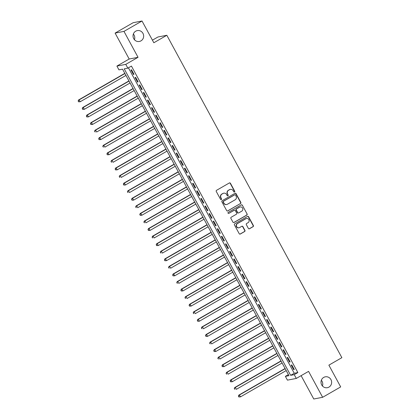 <?xml version="1.0" encoding="UTF-8"?>
<svg xmlns="http://www.w3.org/2000/svg" width="420" height="420" viewBox="0 0 420 420"><rect width="100%" height="100%" fill="white"/><g stroke="black" fill="none" stroke-linecap="round" stroke-linejoin="round"><path stroke-width="0.63" d="M234.512 191.998A0.593 0.572 79.1 0 0 234.728 191.195L230.444 183.304A0.851 0.814 79.1 0 0 229.331 182.968L216.573 190.307A0.851 0.814 79.1 0 0 216.269 191.457L220.553 199.348A0.593 0.572 79.1 0 0 221.335 199.584A0.593 0.572 79.1 0 0 221.545 198.781L220.994 197.757A2.714 2.604 79.1 0 1 221.97 194.077L223.031 193.463A2.714 2.604 79.1 0 1 226.59 194.534L227.147 195.557A0.593 0.572 79.1 0 0 227.923 195.793A0.593 0.572 79.1 0 0 228.139 194.985L227.582 193.966A2.714 2.604 79.1 0 1 228.559 190.281L229.619 189.672A2.714 2.604 79.1 0 1 233.179 190.743L233.735 191.767A0.593 0.572 79.1 0 0 234.512 191.998M234.218 192.071A0.593 0.572 79.1 0 0 234.486 191.242L230.202 183.346A0.851 0.814 79.1 0 0 229.457 182.91M221.041 199.658A0.593 0.572 79.1 0 0 221.309 198.823L220.994 197.757M227.63 195.867A0.593 0.572 79.1 0 0 227.897 195.032L227.582 193.966M323.694 377.417A5.534 5.308 79.1 0 0 327.369 387.697A5.534 5.308 79.1 0 0 331.306 380.405A5.534 5.308 79.1 0 0 323.694 377.417M135.707 31.19A5.534 5.308 79.1 0 0 139.382 41.465A5.534 5.308 79.1 0 0 143.32 34.178A5.534 5.308 79.1 0 0 135.707 31.19M248.372 228.407A0.851 0.814 79.1 0 0 249.485 228.743L253.066 226.684A0.851 0.814 79.1 0 0 253.37 225.53L248.614 216.767A0.851 0.814 79.1 0 0 247.501 216.431L234.743 223.771A0.851 0.814 79.1 0 0 234.439 224.921L239.201 233.688A0.851 0.814 79.1 0 0 240.308 234.024L244.634 231.536A0.851 0.814 79.1 0 0 244.939 230.386L242.902 226.632A0.851 0.814 79.1 0 0 241.789 226.296L239.647 227.53A2.268 2.179 79.1 0 1 236.523 226.306A2.268 2.179 79.1 0 1 237.489 223.555L245.884 218.726A2.268 2.179 79.1 0 1 249.008 219.949A2.268 2.179 79.1 0 1 248.042 222.7L246.645 223.503A0.851 0.814 79.1 0 0 246.341 224.653L248.372 228.407M294.242 374.651L296.3 378.436L287.427 380.142L285.374 376.357L288.971 375.664L122.556 69.169L118.96 69.862L116.902 66.076L125.774 64.37L127.827 68.15L124.231 68.843L290.645 375.344L294.242 374.651L297.854 372.572L131.439 66.076L127.827 68.15M142.018 21L123.974 31.385L115.101 33.091L133.15 22.706L142.018 21L153.835 42.756L166.829 35.28L341.87 357.672L328.876 365.148L340.688 386.909L322.644 397.294L308.569 371.375L296.3 378.436M115.101 33.091L129.176 59.015L138.043 57.304L123.974 31.385M138.043 57.304L125.774 64.37M240.524 203.579A0.851 0.814 79.1 0 0 240.828 202.429L236.066 193.662A0.851 0.814 79.1 0 0 234.953 193.331L222.201 200.671A0.851 0.814 79.1 0 0 221.897 201.821L226.653 210.583A0.851 0.814 79.1 0 0 227.766 210.919L240.282 203.627A0.851 0.814 79.1 0 0 240.587 202.477L235.83 193.709A0.851 0.814 79.1 0 0 235.079 193.268M242.34 205.217L247.097 213.98A0.851 0.814 79.1 0 1 246.792 215.129L234.04 222.469A0.851 0.814 79.1 0 1 232.927 222.138L230.89 218.384A0.851 0.814 79.1 0 1 231.194 217.234L236.366 214.258A0.851 0.814 79.1 0 0 236.675 213.108L235.321 210.62A0.851 0.814 79.1 0 0 234.208 210.284L228.827 213.381A0.593 0.572 79.1 0 1 228.008 213.061A0.593 0.572 79.1 0 1 228.26 212.341L241.227 204.881A0.851 0.814 79.1 0 1 242.34 205.217L247.097 213.98M301.108 375.669L313.777 399L322.644 397.294M134.012 74.356L131.549 69.814L130.951 69.93L133.413 74.471L134.012 74.356M138.122 81.926L135.66 77.385L135.056 77.501L137.524 82.037L138.122 81.926M142.233 89.492L139.766 84.95L139.167 85.066L141.635 89.607L142.233 89.492M146.339 97.062L143.876 92.521L143.278 92.636L145.74 97.172L146.339 97.062M150.449 104.627L147.987 100.086L147.383 100.202L149.851 104.743L150.449 104.627M154.56 112.198L152.093 107.657L151.494 107.772L153.962 112.308L154.56 112.198M158.666 119.763L156.203 115.222L155.605 115.337L158.067 119.879L158.666 119.763M162.776 127.334L160.314 122.792L159.71 122.908L162.178 127.444L162.776 127.334M166.887 134.899L164.419 130.358L163.821 130.473L166.288 135.014L166.887 134.899M170.993 142.469L168.53 137.928L167.932 138.043L170.394 142.579L170.993 142.469M175.103 150.034L172.641 145.493L172.037 145.609L174.505 150.15L175.103 150.034M179.214 157.605L176.747 153.064L176.148 153.179L178.616 157.715L179.214 157.605M183.32 165.17L180.857 160.629L180.259 160.745L182.721 165.286L183.32 165.17M187.43 172.741L184.968 168.2L184.364 168.315L186.832 172.851L187.43 172.741M191.541 180.306L189.073 175.765L188.475 175.88L190.942 180.422L191.541 180.306M195.647 187.877L193.184 183.335L192.586 183.451L195.048 187.987L195.647 187.877M199.757 195.442L197.295 190.901L196.691 191.016L199.159 195.557L199.757 195.442M203.868 203.012L201.401 198.471L200.802 198.587L203.27 203.123L203.868 203.012M207.979 210.578L205.511 206.036L204.913 206.152L207.375 210.693L207.979 210.578M212.084 218.148L209.622 213.607L209.018 213.722L211.486 218.258L212.084 218.148M216.195 225.713L213.728 221.172L213.129 221.288L215.597 225.829L216.195 225.713M220.306 233.284L217.838 228.743L217.24 228.858L219.702 233.394L220.306 233.284M224.411 240.849L221.949 236.308L221.345 236.423L223.813 240.965L224.411 240.849M228.522 248.42L226.054 243.878L225.456 243.994L227.923 248.53L228.522 248.42M232.633 255.985L230.165 251.444L229.567 251.559L232.029 256.1L232.633 255.985M236.738 263.555L234.276 259.014L233.672 259.13L236.14 263.666L236.738 263.555M240.849 271.12L238.382 266.579L237.783 266.695L240.251 271.236L240.849 271.12M244.96 278.686L242.492 274.15L241.894 274.265L244.356 278.801L244.96 278.686M249.065 286.256L246.603 281.715L245.999 281.831L248.467 286.372L249.065 286.256M253.176 293.822L250.709 289.286L250.11 289.401L252.578 293.937L253.176 293.822M257.287 301.392L254.819 296.851L254.221 296.966L256.683 301.507L257.287 301.392M261.392 308.957L258.93 304.421L258.326 304.537L260.794 309.073L261.392 308.957M265.503 316.528L263.036 311.987L262.437 312.102L264.904 316.643L265.503 316.528M269.614 324.093L267.146 319.557L266.548 319.673L269.01 324.209L269.614 324.093M273.719 331.663L271.257 327.122L270.653 327.238L273.121 331.779L273.719 331.663M277.83 339.229L275.363 334.693L274.764 334.808L277.231 339.344L277.83 339.229M281.941 346.799L279.473 342.258L278.875 342.374L281.337 346.915L281.941 346.799M286.046 354.365L283.584 349.829L282.986 349.944L285.448 354.48L286.046 354.365M290.157 361.935L287.69 357.394L287.091 357.509L289.558 362.05L290.157 361.935M128.41 67.814L294.257 373.264L297.854 372.572M291.202 365.08L293.664 369.616L294.268 369.5L291.8 364.964L291.202 365.08M166.829 35.28L157.957 36.986L152.428 40.168M322.439 385.969A5.534 5.308 79.1 0 0 321.342 380.257M134.453 39.742A5.534 5.308 79.1 0 0 133.355 34.03M288.398 374.619L285.374 376.357M129.176 59.015L116.902 66.076M294.257 373.264L290.645 375.344M133.413 74.471L133.917 74.183M137.524 82.037L138.028 81.748M141.635 89.607L142.139 89.318M145.74 97.172L146.244 96.883M149.851 104.743L150.355 104.454M153.962 112.308L154.466 112.019M158.067 119.879L158.571 119.59M162.178 127.444L162.682 127.155M166.288 135.014L166.792 134.726M170.394 142.579L170.898 142.291M174.505 150.15L175.009 149.861M178.616 157.715L179.12 157.427M182.721 165.286L183.225 164.997M186.832 172.851L187.336 172.562M190.942 180.422L191.447 180.133M195.048 187.987L195.552 187.698M199.159 195.557L199.663 195.269M203.27 203.123L203.774 202.834M207.375 210.693L207.879 210.404M211.486 218.258L211.99 217.97M215.597 225.829L216.101 225.54M219.702 233.394L220.206 233.105M223.813 240.965L224.317 240.676M227.923 248.53L228.428 248.241M232.029 256.1L232.533 255.811M236.14 263.666L236.644 263.377M240.251 271.236L240.755 270.947M244.356 278.801L244.86 278.512M248.467 286.372L248.971 286.083M252.578 293.937L253.082 293.648M256.683 301.507L257.187 301.219M260.794 309.073L261.298 308.784M264.904 316.643L265.409 316.355M269.01 324.209L269.514 323.92M273.121 331.779L273.625 331.49M277.231 339.344L277.736 339.056M281.337 346.915L281.841 346.626M285.448 354.48L285.952 354.191M289.558 362.05L290.062 361.762M293.664 369.616L294.173 369.327M230.402 189.383L230.16 189.43A2.714 2.604 79.1 0 0 229.383 189.719L229.619 189.672M227.341 194.009A2.714 2.604 79.1 0 1 228.317 190.328L229.383 189.719M223.808 193.174L223.571 193.221A2.714 2.604 79.1 0 0 222.794 193.51L223.031 193.463M220.752 197.804A2.714 2.604 79.1 0 1 221.728 194.124L222.794 193.51M227.404 211.024A0.851 0.814 79.1 0 0 227.53 210.966L240.282 203.627M235.52 195.053A0.593 0.572 79.1 0 0 234.743 194.817L223.545 201.259A0.593 0.572 79.1 0 0 223.33 202.067L223.918 203.144A2.714 2.604 79.1 0 0 227.472 204.215L235.127 199.81A2.714 2.604 79.1 0 0 236.103 196.13L235.52 195.053M234.911 194.754L234.67 194.801A0.593 0.572 79.1 0 0 234.502 194.864L234.743 194.817M226.695 204.503L226.459 204.55A2.714 2.604 79.1 0 1 223.676 203.191L223.094 202.109A0.593 0.572 79.1 0 1 223.303 201.306L234.502 194.864M233.672 222.574A0.851 0.814 79.1 0 0 233.798 222.516L246.556 215.177A0.851 0.814 79.1 0 0 246.86 214.027M234.454 210.194L234.213 210.236A0.851 0.814 79.1 0 0 233.972 210.331L228.827 213.381M241.736 211.171A2.268 2.179 79.1 0 0 240.23 206.95A2.268 2.179 79.1 0 0 239.578 207.197L236.618 208.898A0.851 0.814 79.1 0 0 236.313 210.047L237.668 212.536A0.851 0.814 79.1 0 0 238.775 212.872L241.736 211.171M240.23 206.95L239.988 206.997A2.268 2.179 79.1 0 0 239.337 207.239L239.578 207.197M238.534 212.961L238.292 213.008A0.851 0.814 79.1 0 1 237.426 212.583L236.077 210.095A0.851 0.814 79.1 0 1 236.381 208.945L239.337 207.239M242.099 205.259A0.851 0.814 79.1 0 0 241.353 204.823M246.535 218.484L246.293 218.531A2.268 2.179 79.1 0 0 245.648 218.773L245.884 218.726M238.996 227.771L238.754 227.819A2.268 2.179 79.1 0 1 237.248 223.603L245.648 218.773M239.946 234.124A0.851 0.814 79.1 0 0 240.072 234.066L244.393 231.583A0.851 0.814 79.1 0 0 244.697 230.428L242.66 226.679A0.851 0.814 79.1 0 0 241.915 226.238M249.123 228.847A0.851 0.814 79.1 0 0 249.249 228.79L252.824 226.727A0.851 0.814 79.1 0 0 253.129 225.577L248.372 216.815A0.851 0.814 79.1 0 0 247.622 216.374M124.829 73.353L78.577 99.971L79.18 99.855L80.204 101.745L125.953 75.421M124.924 73.532L79.18 99.855L78.13 101.042L78.782 101.755L78.367 100.999M78.782 101.755L80.204 101.745L78.54 101.803M78.13 101.042L78.577 99.971M128.935 80.923L82.688 107.536L83.286 107.42L84.315 109.316L130.058 82.992M129.035 81.097L83.286 107.42L82.236 108.612L82.887 109.321L82.478 108.565M82.887 109.321L84.315 109.316L82.651 109.368M82.236 108.612L82.688 107.536M133.046 88.489L86.798 115.106L87.397 114.991L88.426 116.881L134.169 90.557M133.14 88.667L87.397 114.991L86.347 116.177L86.998 116.891L86.588 116.135M86.998 116.891L88.426 116.881L86.756 116.939M86.347 116.177L86.798 115.106M137.156 96.059L90.904 122.672L91.508 122.556L92.531 124.451L138.28 98.128M137.251 96.233L91.508 122.556L90.458 123.748L91.109 124.457L90.694 123.701M91.109 124.457L92.531 124.451L90.867 124.504M90.458 123.748L90.904 122.672M141.262 103.624L95.014 130.242L95.613 130.127L96.642 132.017L142.385 105.693M141.362 103.803L95.613 130.127L94.563 131.313L95.214 132.027L94.805 131.271M94.563 131.313L95.014 130.242M145.373 111.195L99.125 137.807L99.724 137.692L100.753 139.587L146.496 113.264M145.467 111.368L99.724 137.692L98.674 138.884L99.325 139.592L98.915 138.836M99.325 139.592L100.753 139.587L99.083 139.64M98.674 138.884L99.125 137.807M149.483 118.76L103.231 145.378L103.835 145.262L104.858 147.152L150.607 120.829M149.578 118.939L103.835 145.262L102.785 146.449L103.436 147.163L103.021 146.407M102.785 146.449L103.231 145.378M153.589 126.331L107.342 152.943L107.94 152.828L108.969 154.723L154.712 128.399M153.689 126.504L107.94 152.828L106.89 154.019L107.541 154.728L107.132 153.972M107.541 154.728L108.969 154.723L107.305 154.775M106.89 154.019L107.342 152.943M157.7 133.896L111.452 160.514L112.051 160.398L113.08 162.288L158.823 135.965M157.794 134.075L112.051 160.398L111.001 161.584L111.652 162.298L111.242 161.542M111.001 161.584L111.452 160.514M161.81 141.466L115.558 168.079L116.162 167.963L117.185 169.859L162.934 143.535M161.905 141.64L116.162 167.963L115.112 169.155L115.763 169.864L115.348 169.108M115.763 169.864L117.185 169.859L115.521 169.911M115.112 169.155L115.558 168.079M165.916 149.032L119.669 175.649L120.267 175.534L121.296 177.424L167.039 151.1M166.016 149.21L120.267 175.534L119.217 176.72L119.868 177.434L119.459 176.678M119.217 176.72L119.669 175.649M170.027 156.602L123.779 183.215L124.378 183.099L125.407 184.994L171.15 158.671M170.121 156.776L124.378 183.099L123.328 184.291L123.979 185L123.569 184.244M123.979 185L125.407 184.994L123.737 185.047M123.328 184.291L123.779 183.215M174.137 164.167L127.885 190.785L128.489 190.669L129.512 192.559L175.261 166.236M174.232 164.346L128.489 190.669L127.439 191.856L128.089 192.57L127.675 191.814M127.439 191.856L127.885 190.785M178.248 171.738L131.995 198.35L132.594 198.235L133.623 200.13L179.366 173.806M178.343 171.911L132.594 198.235L131.544 199.427L132.195 200.135L131.786 199.379M132.195 200.135L133.623 200.13L131.959 200.183M131.544 199.427L131.995 198.35M182.353 179.303L136.106 205.921L136.705 205.805L137.734 207.695L183.477 181.372M182.448 179.482L136.705 205.805L135.655 206.992L136.306 207.706L135.896 206.95M135.655 206.992L136.106 205.921M186.464 186.874L140.212 213.486L140.816 213.371L141.839 215.266L187.588 188.942M186.559 187.047L140.816 213.371L139.766 214.562L140.416 215.271L140.002 214.515M140.416 215.271L141.839 215.266L140.175 215.318M139.766 214.562L140.212 213.486M190.575 194.439L144.322 221.056L144.921 220.941L145.95 222.831L191.693 196.508M190.669 194.618L144.921 220.941L143.871 222.128L144.522 222.841L144.113 222.085M143.871 222.128L144.322 221.056M194.68 202.01L148.433 228.622L149.032 228.506L150.061 230.402L195.804 204.078M194.775 202.183L149.032 228.506L147.982 229.698L148.633 230.407L148.223 229.651M148.633 230.407L150.061 230.402L148.391 230.454M147.982 229.698L148.433 228.622M198.791 209.575L152.539 236.192L153.143 236.077L154.166 237.967L199.915 211.643M198.886 209.753L153.143 236.077L152.093 237.263L152.744 237.977L152.329 237.221M152.093 237.263L152.539 236.192M202.902 217.145L156.65 243.758L157.248 243.642L158.277 245.537L204.02 219.214M202.997 217.319L157.248 243.642L156.198 244.834L156.849 245.543L156.44 244.787M156.849 245.543L158.277 245.537L156.613 245.59M156.198 244.834L156.65 243.758M207.008 224.71L160.76 251.328L161.359 251.213L162.388 253.103L208.131 226.779M207.102 224.889L161.359 251.213L160.309 252.399L160.96 253.113L160.55 252.357M160.309 252.399L160.76 251.328M211.118 232.281L164.866 258.893L165.47 258.778L166.493 260.673L212.242 234.35M211.213 232.454L165.47 258.778L164.419 259.97L165.071 260.678L164.656 259.922M165.071 260.678L166.493 260.673L164.829 260.726M164.419 259.97L164.866 258.893M215.229 239.846L168.977 266.464L169.575 266.348L170.604 268.238L216.347 241.915M215.323 240.025L169.575 266.348L168.525 267.535L169.176 268.249L168.767 267.493M168.525 267.535L168.977 266.464M219.334 247.417L173.087 274.029L173.686 273.913L174.715 275.809L220.458 249.485M219.429 247.59L173.686 273.913L172.636 275.105L173.287 275.814L172.877 275.058M173.287 275.814L174.715 275.809L173.045 275.861M172.636 275.105L173.087 274.029M223.445 254.982L177.193 281.6L177.797 281.484L178.82 283.374L224.569 257.05M223.54 255.161L177.797 281.484L176.747 282.671L177.398 283.385L176.983 282.629M176.747 282.671L177.193 281.6M227.556 262.553L181.303 289.165L181.902 289.049L182.931 290.945L228.674 264.621M227.651 262.726L181.902 289.049L180.852 290.241L181.503 290.95L181.094 290.194M181.503 290.95L182.931 290.945L181.267 290.997M180.852 290.241L181.303 289.165M231.662 270.118L185.414 296.735L186.013 296.62L187.042 298.51L232.785 272.186M231.756 270.296L186.013 296.62L184.963 297.806L185.614 298.52L185.204 297.764M184.963 297.806L185.414 296.735M235.772 277.688L189.52 304.3L190.124 304.185L191.147 306.08L236.896 279.757M235.867 277.862L190.124 304.185L189.073 305.377L189.725 306.086L189.31 305.33M189.725 306.086L191.147 306.08L189.483 306.133M189.073 305.377L189.52 304.3M239.883 285.254L193.631 311.871L194.229 311.756L195.258 313.645L241.001 287.322M239.978 285.432L194.229 311.756L193.179 312.942L193.83 313.656L193.421 312.9M193.179 312.942L193.631 311.871M243.989 292.824L197.741 319.436L198.34 319.321L199.369 321.216L245.112 294.893M244.083 292.997L198.34 319.321L197.29 320.512L197.941 321.221L197.531 320.465M197.941 321.221L199.369 321.216L197.699 321.269M197.29 320.512L197.741 319.436M248.099 300.389L201.852 327.007L202.451 326.891L203.474 328.781L249.223 302.458M248.194 300.568L202.451 326.891L201.401 328.078L202.052 328.792L201.637 328.036M201.401 328.078L201.852 327.007M252.21 307.96L205.958 334.572L206.556 334.457L207.585 336.352L253.328 310.028M252.304 308.133L206.556 334.457L205.506 335.648L206.157 336.357L205.748 335.601M206.157 336.357L207.585 336.352L205.921 336.404M205.506 335.648L205.958 334.572M256.316 315.525L210.068 342.143L210.667 342.027L211.696 343.917L257.439 317.594M256.41 315.704L210.667 342.027L209.617 343.214L210.268 343.928L209.858 343.171M209.617 343.214L210.068 342.143M260.426 323.096L214.179 349.708L214.778 349.592L215.801 351.488L261.55 325.164M260.521 323.269L214.778 349.592L213.728 350.784L214.379 351.493L213.964 350.737M214.379 351.493L215.801 351.488L214.137 351.54M213.728 350.784L214.179 349.708M264.537 330.661L218.285 357.278L218.883 357.163L219.912 359.053L265.655 332.729M264.632 330.839L218.883 357.163L217.833 358.349L218.484 359.063L218.075 358.307M217.833 358.349L218.285 357.278M268.642 338.231L222.395 364.844L222.994 364.728L224.023 366.623L269.766 340.3M268.737 338.405L222.994 364.728L221.944 365.92L222.595 366.629L222.185 365.873M222.595 366.629L224.023 366.623L222.353 366.676M221.944 365.92L222.395 364.844M272.753 345.796L226.506 372.414L227.105 372.298L228.128 374.189L273.877 347.865M272.848 345.975L227.105 372.298L226.054 373.485L226.706 374.199L226.291 373.443M226.054 373.485L226.506 372.414M276.864 353.367L230.612 379.979L231.21 379.864L232.239 381.759L277.982 355.435M276.959 353.54L231.21 379.864L230.16 381.056L230.811 381.764L230.402 381.008M230.811 381.764L232.239 381.759L230.575 381.812M230.16 381.056L230.612 379.979M280.969 360.932L234.722 387.55L235.321 387.434L236.35 389.324L282.093 363.001M281.064 361.111L235.321 387.434L234.271 388.621L234.922 389.335L234.512 388.579M234.271 388.621L234.722 387.55M285.08 368.503L238.833 395.115L239.431 395L240.455 396.895L286.204 370.571M285.175 368.676L239.431 395L238.382 396.191L239.033 396.9L238.618 396.144M239.033 396.9L240.455 396.895L238.791 396.947M238.382 396.191L238.833 395.115"/></g></svg>
